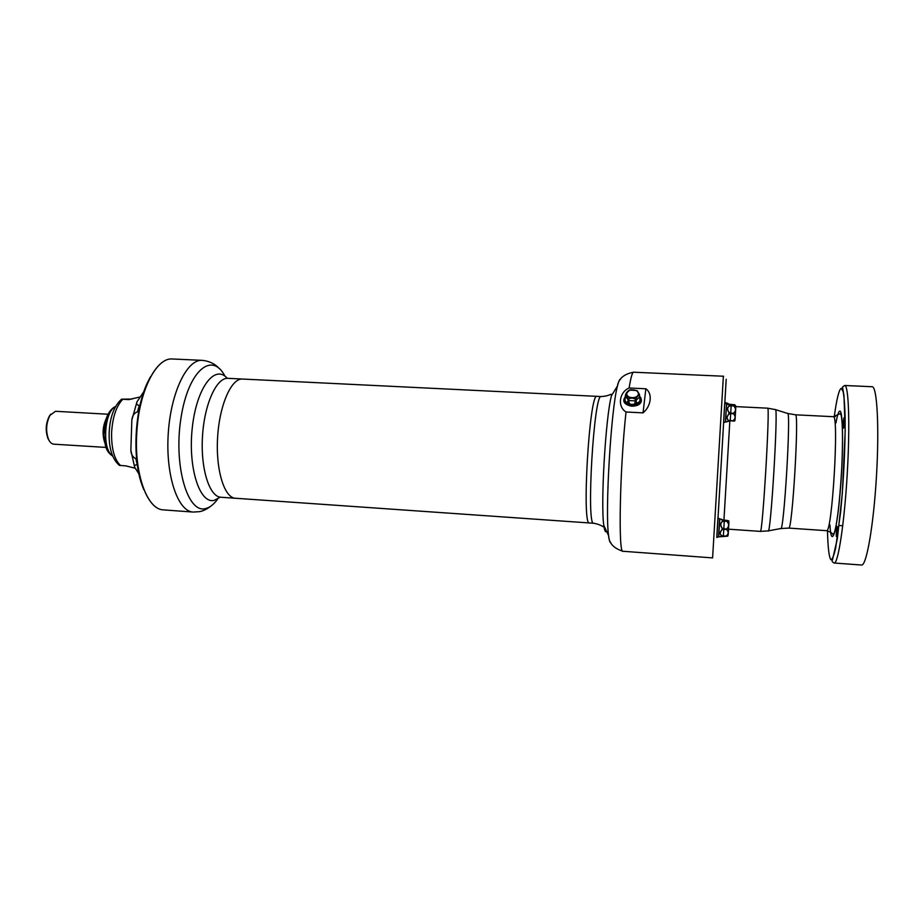 <?xml version="1.0" encoding="UTF-8"?>
<svg xmlns="http://www.w3.org/2000/svg" width="924" height="924" viewBox="0 0 924 924"><rect width="100%" height="100%" fill="white"/><g stroke="black" fill="none" stroke-linecap="round" stroke-linejoin="round"><path stroke-width="1.39" d="M132.178 399.053L121.541 399.18L128.655 399.595L139.616 397.077M134.973 468.168L125.987 465.915L119.265 465.315M50.82 414.16L49.376 416.054C45.703 423.411 45.253 430.954 48.036 438.681L49.238 440.736M108.027 414.229L55.475 411.284L49.988 415.361C46.073 423.18 45.599 431.219 48.556 439.443C49.977 442.411 51.744 443.994 53.869 444.178L106.064 447.424M106.225 418.664C102.622 426.53 102.148 434.58 104.793 442.815M138.981 474.07L134.627 467.105C134.015 465.719 134.881 464.911 137.202 464.68L137.295 464.68M136.59 458.778L135.863 458.731C132.686 457.103 131.023 454.25 130.862 450.184L131.843 420.027C132.248 415.846 134.13 413.086 137.491 411.746L138.635 411.815M139.905 405.59L139.27 405.555C136.833 404.851 136.071 403.615 136.983 401.836L143.936 391.464M138.646 471.228C134.199 445.276 135.724 419.681 143.197 394.444M638.392 394.028C639.061 388.865 627.384 388.311 626.784 393.474C626.045 398.648 637.826 399.226 638.392 394.028M639.5 395.276C638.241 395.264 636.982 396.535 635.735 399.11L636.613 402.702L635.7 400.785L639.512 396.916L639.524 395.218L640.02 400.993L638.08 402.968L635.019 403.245L633.656 404.481L630.284 404.308L629.071 402.956L628.817 400.566L629.129 402.945L626.31 402.39L624.89 400.242L625.687 396.327L624.82 397.655C620.789 405.578 640.193 408.154 640.909 399.757L639.57 396.65M625.687 396.188L625.698 394.34L628.47 398.787L628.505 400.45L628.713 398.902C630.93 397.539 633.171 397.643 635.412 399.237L635.677 399.145C636.879 396.373 638.161 395.068 639.524 395.218L636.902 390.54L629.902 390.09M637.306 390.91L639.443 394.467M636.463 390.656L630.815 389.662L629.013 390.263L625.675 394.409M626.449 392.781L628.17 390.933M629.521 390.332L625.767 393.913L624.994 397.528L624.89 400.242L626.322 402.321L627.639 402.263L628.424 398.741C627.477 396.084 626.564 394.698 625.664 394.606L625.652 394.548M635.342 399.237C633.136 397.851 630.953 397.747 628.782 398.925L628.817 400.566L635.354 400.889L635.412 399.237L634.961 403.234L635.354 400.889M636.636 402.656L638.068 402.899L639.962 400.958L640.378 397.528L639.558 396.096M639.986 399.237L639.512 396.916M639.616 397.124L640.147 397.944M625.329 397.216L624.393 398.198C620.131 406.56 640.621 409.297 641.383 400.415L639.928 396.488M625.698 396.361L625.525 397.355L625.698 396.246L628.505 400.45M627.615 402.206L628.447 400.404M639.962 400.958L640.378 397.528M625.167 398.51L624.936 400.219M626.322 402.321L630.284 404.308L633.633 404.412L634.961 403.234M629.129 402.945L630.318 404.25M638.068 402.899L633.633 404.412M242.666 379.048L242.377 379.036C231.277 378.297 219.404 405.197 217.59 437.618C215.65 470.039 224.359 497.932 235.47 498.267L235.597 498.267M872.037 386.729L872.117 386.729C877.095 386.128 879.405 427.142 876.449 476.449C873.561 525.756 866.412 566.216 861.549 565.026L834.164 563.016C838.08 564.125 844.305 523.793 847.192 474.717C850.126 425.641 848.717 384.858 844.698 385.493L872.117 386.729M624.774 400.542C626.276 406.71 640.401 405.867 640.725 399.584L640.263 397.17L640.782 399.688C640.032 408.05 620.743 405.313 625.017 397.482L624.774 400.542M242.377 379.036L227.985 378.332C216.574 377.339 204.331 404.065 202.483 436.486C200.485 468.907 209.482 496.893 220.94 497.251L235.47 498.267C224.359 497.921 215.65 470.039 217.59 437.618C219.404 405.197 231.277 378.297 242.377 379.036M837.121 526.322L837.075 526.299C836.509 526.022 835.908 536.879 836.497 536.682L837.121 526.322M844.097 417.752L844.086 417.752C843.508 417.486 842.827 428.389 843.439 428.17C844.005 428.47 844.698 417.625 844.097 417.752M835.423 416.481L835.273 415.858L835.019 416.574M596.996 396.35C589.477 391.591 581.462 526.807 589.489 522.961L593.728 523.261C585.943 527.119 593.97 391.811 601.235 396.558L596.996 396.35M734.846 404.781L735.1 405.705M734.337 405.74L733.102 404.816L729.302 404.931L730.78 404.654L729.14 404.215L729.094 404.943L727.789 403.222L726.611 403.049L726.564 403.95M734.903 404.827L730.792 404.631L734.43 405.74M733.102 404.816L733.113 404.724C735.643 404.827 735.631 404.804 733.067 404.654L729.163 404.158C727.396 402.979 727.396 403.003 729.175 404.215M730.699 413.374L733.229 413.502C736.336 411.099 736.474 408.547 733.668 405.832L729.475 405.959L733.668 405.832C736.416 405.89 736.393 405.867 733.621 405.705L729.383 405.162C727.454 403.892 727.454 403.915 729.394 405.232L735.596 405.902L734.996 420.097L734.719 420.94L732.767 420.94C735.689 418.641 735.839 416.181 733.229 413.582L729.013 413.906L730.699 413.374L730.237 420.813L732.767 420.94M733.229 413.582L733.229 413.502C736.035 416.123 735.874 418.618 732.755 420.998L728.447 420.385C726.472 418.826 726.599 416.712 728.84 414.044L728.932 412.485C727.026 409.609 727.142 407.461 729.302 406.017L729.51 405.313L726.611 403.961L725.536 422.014L730.237 420.882L728.574 421.078L728.666 420.408L734.684 421.009M733.24 413.386C736.151 411.018 736.289 408.524 733.656 405.89L731.138 405.763L730.711 413.259L733.229 413.467L729.14 412.578L730.699 413.34M734.626 421.021L732.755 421.032M728.782 521.124L727.916 535.828L721.725 536.232L727.8 536.116M726.322 529.313L723.815 529.025L726.333 529.117C729.244 526.703 729.394 524.104 726.772 521.321L724.277 521.067L726.784 521.217C729.533 521.124 729.533 520.859 726.784 520.397L728.643 520.801L726.784 521.24C729.567 524.139 729.417 526.784 726.333 529.198C729.128 531.762 728.978 534.107 725.883 536.29L725.883 536.232C728.793 534.13 728.932 531.82 726.322 529.313L722.187 529.625L723.815 529.071L722.06 528.147C720.154 525.248 720.293 523.007 722.441 521.425L724.277 521.09L721.251 519.149M727.638 536.197L725.941 536.313M729.336 404.285L733.113 404.724M729.556 405.301L735.308 405.809M724.289 520.224L722.556 519.842C720.639 518.745 720.628 518.976 722.533 520.524L726.784 520.397L722.707 519.9M722.707 520.616L722.487 521.482C720.397 523.053 720.27 525.259 722.106 528.089L721.967 529.683L722.106 528.089M726.784 521.217L722.66 521.413M722.268 528.239L726.333 529.117M721.817 535.677L721.598 535.654C719.623 534.268 719.738 532.282 721.967 529.683L722.002 529.741C719.854 532.27 719.727 534.222 721.644 535.608L725.883 536.232M722.556 519.842L719.796 518.861L718.722 536.832L725.883 536.313L721.76 535.724L720.27 536.74M729.394 405.232L729.348 406.075C727.246 407.507 727.13 409.621 728.978 412.427L729.14 412.578M728.978 412.427L728.874 414.102C726.703 416.701 726.576 418.78 728.493 420.339L728.666 420.408M728.493 420.339L726.945 421.875M625.444 403.545C630.353 407.161 635.204 407.068 640.009 403.268M722.533 520.524L722.487 521.482M721.644 535.608L720.385 536.694M645.853 388.773C652.679 393.312 651.328 406.086 643.046 412.866L626.022 412C617.174 406.548 619.207 392.261 629.105 387.988L645.853 388.773L643.046 412.866M726.611 403.961L724.716 403.107L723.561 422.672L725.375 422.014L726.611 403.049M719.045 528.747L719.634 518.838L717.913 517.971L716.758 537.456L718.56 536.832L719.045 528.747M120.547 465.569C114.414 459.667 111.423 448.868 111.573 433.148C112.485 417.359 116.228 406.075 122.811 399.295M129.279 399.572L128.274 399.584M104.585 425.548L103.985 435.782M115.442 406.756C104.169 411.319 101.883 449.861 112.532 455.728M135.863 458.731L137.202 464.68M139.27 405.555L137.491 411.746M142.019 484.846C131.855 457.472 134.835 407.299 148.152 381.323M141.245 482.34C132.375 455.37 135.1 409.459 147.089 383.726M143.798 489.604C131.624 461.157 135.043 403.615 150.485 376.807M163.213 509.875C147.182 509.343 134.13 473.908 136.683 432.582C139.027 391.256 156.179 357.611 172.153 358.974C156.052 357.634 138.935 391.279 136.579 432.582C134.038 473.873 147.055 509.297 163.213 509.875L193.185 512.058C177.939 511.584 165.627 476.01 168.191 434.453C170.559 392.885 186.983 359.02 202.183 360.348L172.153 358.974M635.435 400.877L635.735 399.11M639.547 396.87L639.547 394.998M217.567 499.191C213.779 504.435 209.806 507.565 205.625 508.558C187.745 513.917 173.446 466.054 180.908 418.468C188.022 370.755 211.908 350.889 224.867 375.999M625.652 394.583L625.698 396.257M220.224 497.17L214.241 500.346C199.711 504.319 187.768 467.486 192.308 427.569C196.569 387.572 214.911 363.837 227.269 378.332M844.628 385.493L842.515 387.029L843.993 395.761L845.194 430.977L842.307 493.497L837.352 538.692L832.466 559.863C831.635 560.984 832.201 562.035 834.164 563.016M827.488 530.815C827.858 547.435 829.082 557.911 830.999 559.759C832.397 559.343 833.945 555.451 835.643 548.082L840.621 512.115C843.67 481.185 845.448 443.566 845.137 417.602C844.825 405.752 844.166 397.077 843.162 391.603L841.337 388.323C839.096 389.119 836.74 398.567 834.256 416.678M835.977 422.869C837.387 415.015 838.692 411.076 839.87 411.088C843.335 410.556 843.508 455.451 839.904 495.195C836.359 535.111 831.15 548.544 829.937 524.867M833.321 416.712C839.304 414.195 832.074 534.927 826.495 530.676C830.179 531.843 832.362 533.148 833.044 534.58C834.002 534.13 835.007 531.092 836.07 525.467C838.391 512.832 840.309 493.162 841.833 466.447C842.907 440.067 842.688 423.007 841.175 415.257L840.216 413.606L833.321 416.712M734.661 404.747L730.769 404.539L730.734 405.544M833.252 416.701L795.46 414.807C799.375 412.219 792.226 532.178 788.703 528.089L826.495 530.676M601.235 396.558C605.243 396.304 608.489 395.518 610.983 394.225L611.492 395.645C605.694 416.204 600.473 504.273 603.811 525.375C604.504 530.688 605.416 532.663 606.571 531.312M726.772 521.321L724.266 521.159L723.376 536.105M787.641 413.409C791.233 410.764 783.795 534.338 780.722 528.54L768.294 530.873M620.593 379.279C619.669 379.025 618.63 381.266 617.463 386.001C611.018 409.216 604.931 511.85 608.593 535.654C609.182 540.494 609.956 542.85 610.903 542.711M775.421 409.575C778.505 406.502 770.662 537.214 768.144 530.896L760.325 531.381C762.508 535.804 770.293 404.885 767.648 408.189L775.34 409.586M611.492 395.645L617.463 386.001C618.641 378.586 624.023 373.989 633.621 372.21C632.339 372.199 630.838 377.466 629.105 387.988M626.022 412C619.761 468.826 618.179 555.174 623.007 551.27L712.6 557.9L723.376 376.218M729.845 420.905L723.931 520.189M726.46 403.037L724.878 402.252L726.183 379.267L716.862 537.422M121.541 399.18C114.022 406.063 109.887 417.302 109.159 432.882C108.789 448.221 112.197 459.066 119.381 465.396M48.036 438.681L48.556 439.443M49.376 416.054L49.988 415.361M112.67 456.063C108.789 453.592 106.352 449.965 105.348 445.183L103.95 434.892L106.456 417.983C108.639 412.104 111.689 408.258 115.615 406.445M134.627 467.105L130.862 450.184M131.843 420.027L136.983 401.836M142.411 486.024C131.635 458.477 134.731 406.283 148.683 380.191M639.547 394.871L637.04 390.621M219.254 368.526C214.842 363.744 209.147 361.018 202.183 360.348M211.111 505.959C206.918 509.205 202.991 511.111 199.318 511.677L193.185 512.058M839.131 525.49L842.746 525.733M625.34 396.823L624.589 399.561M640.632 400.104C639.57 406.179 625.975 406.445 624.751 400.45M235.47 498.255L589.454 522.961M242.538 379.048L596.962 396.35M735.042 419.958L735.816 406.964M625.675 396.361L624.393 398.198C620.039 406.618 640.598 409.459 641.395 400.496L640.933 397.898M728.181 534.961L728.944 522.014M730.769 404.539L729.313 404.215M731.115 405.578L729.544 405.232M730.237 420.905L729.486 420.917M623.007 551.27C613.698 548.382 608.893 543.173 608.593 535.654L603.811 525.375L603.129 526.726C600.808 525.144 597.678 523.989 593.728 523.261M788.703 528.089L780.722 528.54M795.425 414.795L787.722 413.467M787.548 413.421L775.49 409.632M633.621 372.21L723.642 376.241M729.463 529.244L760.325 531.381M735.827 406.606L767.625 408.177"/></g></svg>
